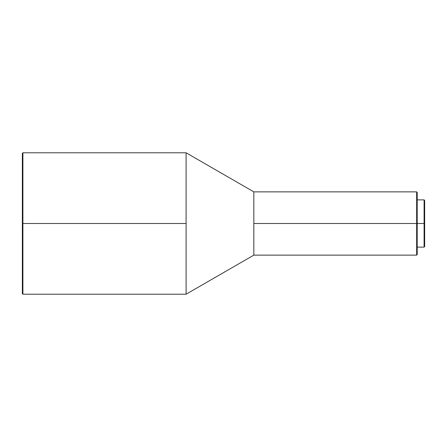 <?xml version="1.0" encoding="UTF-8"?>
<svg xmlns="http://www.w3.org/2000/svg" width="447" height="447" viewBox="0 0 447 447"><rect width="100%" height="100%" fill="white"/><g stroke="black" fill="none" stroke-linecap="round" stroke-linejoin="round"><path stroke-width="0.67" d="M424.091 223.5L424.65 223.5L424.65 200.424L424.65 223.5L424.091 223.5L424.091 199.87L424.091 223.5L417.207 223.5L424.091 223.5L424.091 247.13L424.091 223.5M416.649 223.5L417.207 223.5L417.207 192.422L417.207 223.5L416.649 223.5L416.649 191.869L416.649 223.5L253.829 223.5L416.649 223.5L416.649 255.131L416.649 223.5M22.35 153.349L22.35 223.5L22.35 153.349L22.909 152.79L22.909 223.5L22.909 152.79L186.097 152.79L186.097 223.5L186.097 152.79L253.829 191.869L253.829 223.5L253.829 191.869L416.649 191.869L417.207 192.422M186.097 223.5L22.909 223.5L186.097 223.5L186.097 294.21L186.097 223.5M22.35 223.5L22.909 223.5L22.35 223.5L22.35 293.651L22.35 223.5M417.207 254.578L417.207 223.5L417.207 254.578L416.649 255.131L253.829 255.131L253.829 223.5L253.829 255.131L186.097 294.21L22.909 294.21L22.909 223.5L22.909 294.21L22.35 293.651M424.65 246.576L424.65 223.5L424.65 246.576L424.091 247.13L417.207 247.13M417.207 199.87L424.091 199.87L424.65 200.424"/></g></svg>
